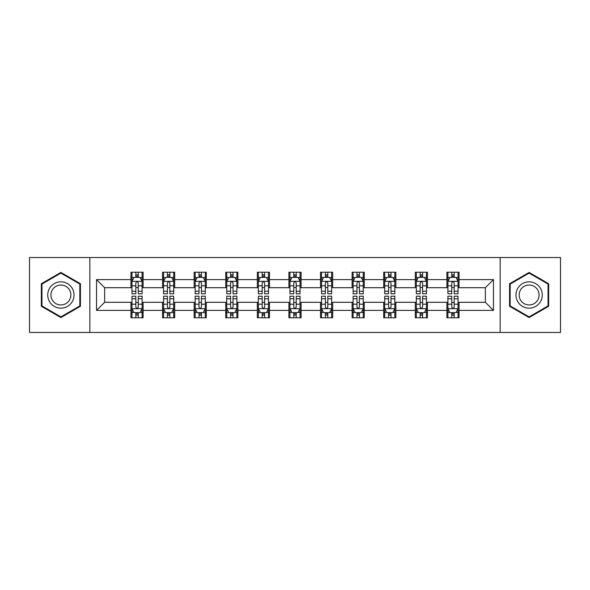 <?xml version="1.0" encoding="UTF-8"?>
<svg xmlns="http://www.w3.org/2000/svg" width="590" height="590" viewBox="0 0 590 590"><rect width="100%" height="100%" fill="white"/><g stroke="black" fill="none" stroke-linecap="round" stroke-linejoin="round"><path stroke-width="0.89" d="M500.15 332.465L560.5 332.465L560.5 257.535L500.15 257.535L500.15 332.465L89.85 332.465L89.85 257.535L29.5 257.535L29.5 332.465L89.85 332.465M500.15 257.535L89.85 257.535M459.042 279.608L459.042 272.219L446.888 272.219L446.888 279.608L427.448 279.608L427.448 272.219L415.294 272.219L415.294 279.608L395.853 279.608L395.853 272.219L383.699 272.219L383.699 279.608L364.259 279.608L364.259 272.219L352.112 272.219L352.112 279.608L332.671 279.608L332.671 272.219L320.518 272.219L320.518 279.608L301.077 279.608L301.077 272.219L288.923 272.219L288.923 279.608L269.483 279.608L269.483 272.219L257.329 272.219L257.329 279.608L237.888 279.608L237.888 272.219L225.741 272.219L225.741 279.608L206.301 279.608L206.301 272.219L194.147 272.219L194.147 279.608L174.706 279.608L174.706 272.219L162.552 272.219L162.552 279.608L143.112 279.608L143.112 272.219L130.958 272.219L130.958 279.608L96.531 279.608L96.531 310.392L104.636 302.294L130.958 302.294L130.958 317.781L143.112 317.781L143.112 302.294L162.552 302.294L162.552 317.781L174.706 317.781L174.706 302.294L194.147 302.294L194.147 317.781L206.301 317.781L206.301 302.294L225.741 302.294L225.741 317.781L237.888 317.781L237.888 302.294L257.329 302.294L257.329 317.781L269.483 317.781L269.483 302.294L288.923 302.294L288.923 317.781L301.077 317.781L301.077 302.294L320.518 302.294L320.518 317.781L332.671 317.781L332.671 302.294L352.112 302.294L352.112 317.781L364.259 317.781L364.259 302.294L383.699 302.294L383.699 317.781L395.853 317.781L395.853 302.294L415.294 302.294L415.294 317.781L427.448 317.781L427.448 302.294L446.888 302.294L446.888 317.781L459.042 317.781L459.042 302.294L485.364 302.294L485.364 287.706L459.042 287.706L459.042 279.608L493.469 279.608L493.469 310.392L459.042 310.392M446.888 310.392L427.448 310.392M415.294 310.392L395.853 310.392M383.699 310.392L364.259 310.392M352.112 310.392L332.671 310.392M320.518 310.392L301.077 310.392M288.923 310.392L269.483 310.392M257.329 310.392L237.888 310.392M225.741 310.392L206.301 310.392M194.147 310.392L174.706 310.392M162.552 310.392L143.112 310.392M130.958 310.392L96.531 310.392M446.888 279.608L446.888 287.706L427.448 287.706L427.448 279.608M415.294 279.608L415.294 287.706L395.853 287.706L395.853 279.608M383.699 279.608L383.699 287.706L364.259 287.706L364.259 279.608M352.112 279.608L352.112 287.706L332.671 287.706L332.671 279.608M320.518 279.608L320.518 287.706L301.077 287.706L301.077 279.608M288.923 279.608L288.923 287.706L269.483 287.706L269.483 279.608M257.329 279.608L257.329 287.706L237.888 287.706L237.888 279.608M225.741 279.608L225.741 287.706L206.301 287.706L206.301 279.608M194.147 279.608L194.147 287.706L174.706 287.706L174.706 279.608M162.552 279.608L162.552 287.706L143.112 287.706L143.112 279.608M130.958 279.608L130.958 287.706L104.636 287.706L96.531 279.608M104.636 287.706L104.636 302.294M493.469 310.392L485.364 302.294M485.364 287.706L493.469 279.608M130.958 277.278L131.976 277.278M135.818 277.278L138.252 277.278M142.102 277.278L143.112 277.278M130.958 287.507L131.976 287.507M135.818 287.507L138.252 287.507M142.102 287.507L143.112 287.507M130.958 302.493L131.976 302.493M135.818 302.493L138.252 302.493M142.102 302.493L143.112 302.493M130.958 312.722L131.976 312.722M135.818 312.722L138.252 312.722M142.102 312.722L143.112 312.722M162.552 302.493L163.563 302.493M167.413 302.493L169.846 302.493M173.689 302.493L174.706 302.493M162.552 312.722L163.563 312.722M167.413 312.722L169.846 312.722M173.689 312.722L174.706 312.722M162.552 277.278L163.563 277.278M167.413 277.278L169.846 277.278M173.689 277.278L174.706 277.278M162.552 287.507L163.563 287.507M167.413 287.507L169.846 287.507M173.689 287.507L174.706 287.507M194.147 302.493L195.157 302.493M199.007 302.493L201.441 302.493M205.283 302.493L206.301 302.493M194.147 312.722L195.157 312.722M199.007 312.722L201.441 312.722M205.283 312.722L206.301 312.722M194.147 277.278L195.157 277.278M199.007 277.278L201.441 277.278M205.283 277.278L206.301 277.278M194.147 287.507L195.157 287.507M199.007 287.507L201.441 287.507M205.283 287.507L206.301 287.507M225.741 302.493L226.752 302.493M230.602 302.493L233.028 302.493M236.878 302.493L237.888 302.493M225.741 312.722L226.752 312.722M230.602 312.722L233.028 312.722M236.878 312.722L237.888 312.722M225.741 277.278L226.752 277.278M230.602 277.278L233.028 277.278M236.878 277.278L237.888 277.278M225.741 287.507L226.752 287.507M230.602 287.507L233.028 287.507M236.878 287.507L237.888 287.507M257.329 302.493L258.346 302.493M262.189 302.493L264.622 302.493M268.472 302.493L269.483 302.493M257.329 312.722L258.346 312.722M262.189 312.722L264.622 312.722M268.472 312.722L269.483 312.722M257.329 277.278L258.346 277.278M262.189 277.278L264.622 277.278M268.472 277.278L269.483 277.278M257.329 287.507L258.346 287.507M262.189 287.507L264.622 287.507M268.472 287.507L269.483 287.507M288.923 302.493L289.941 302.493M293.783 302.493L296.217 302.493M300.059 302.493L301.077 302.493M288.923 312.722L289.941 312.722M293.783 312.722L296.217 312.722M300.059 312.722L301.077 312.722M288.923 277.278L289.941 277.278M293.783 277.278L296.217 277.278M300.059 277.278L301.077 277.278M288.923 287.507L289.941 287.507M293.783 287.507L296.217 287.507M300.059 287.507L301.077 287.507M320.518 302.493L321.528 302.493M325.378 302.493L327.811 302.493M331.654 302.493L332.671 302.493M320.518 312.722L321.528 312.722M325.378 312.722L327.811 312.722M331.654 312.722L332.671 312.722M320.518 277.278L321.528 277.278M325.378 277.278L327.811 277.278M331.654 277.278L332.671 277.278M320.518 287.507L321.528 287.507M325.378 287.507L327.811 287.507M331.654 287.507L332.671 287.507M352.112 302.493L353.122 302.493M356.972 302.493L359.399 302.493M363.248 302.493L364.259 302.493M352.112 312.722L353.122 312.722M356.972 312.722L359.399 312.722M363.248 312.722L364.259 312.722M352.112 277.278L353.122 277.278M356.972 277.278L359.399 277.278M363.248 277.278L364.259 277.278M352.112 287.507L353.122 287.507M356.972 287.507L359.399 287.507M363.248 287.507L364.259 287.507M383.699 302.493L384.717 302.493M388.559 302.493L390.993 302.493M394.843 302.493L395.853 302.493M383.699 312.722L384.717 312.722M388.559 312.722L390.993 312.722M394.843 312.722L395.853 312.722M383.699 277.278L384.717 277.278M388.559 277.278L390.993 277.278M394.843 277.278L395.853 277.278M383.699 287.507L384.717 287.507M388.559 287.507L390.993 287.507M394.843 287.507L395.853 287.507M415.294 302.493L416.311 302.493M420.154 302.493L422.588 302.493M426.437 302.493L427.448 302.493M415.294 312.722L416.311 312.722M420.154 312.722L422.588 312.722M426.437 312.722L427.448 312.722M415.294 277.278L416.311 277.278M420.154 277.278L422.588 277.278M426.437 277.278L427.448 277.278M415.294 287.507L416.311 287.507M420.154 287.507L422.588 287.507M426.437 287.507L427.448 287.507M446.888 302.493L447.899 302.493M451.748 302.493L454.182 302.493M458.024 302.493L459.042 302.493M446.888 312.722L447.899 312.722M451.748 312.722L454.182 312.722M458.024 312.722L459.042 312.722M446.888 277.278L447.899 277.278M451.748 277.278L454.182 277.278M458.024 277.278L459.042 277.278M446.888 287.507L447.899 287.507M451.748 287.507L454.182 287.507M458.024 287.507L459.042 287.507M60.888 317.568L80.432 306.284L80.432 283.716L60.888 272.433L41.344 283.716L41.344 306.284L60.888 317.568M548.656 283.716L529.112 272.433L509.568 283.716L509.568 306.284L529.112 317.568L548.656 306.284L548.656 283.716M138.252 274.852L135.818 274.852M142.102 291.246L138.252 291.246L138.252 293.783L142.102 293.783L142.102 281.43L140.073 277.381L133.996 277.381L131.976 281.43L131.976 293.783L135.818 293.783L135.818 291.246L131.976 291.246M131.976 281.43L131.976 272.219M142.102 281.43L142.102 272.219M135.818 277.381L135.818 272.219M138.252 272.219L138.252 277.381M138.252 291.246L138.252 282.949C137.441 281.393 136.629 281.393 135.818 282.949L135.818 291.246M135.818 315.149L138.252 315.149M131.976 298.754L135.818 298.754L135.818 296.217L131.976 296.217L131.976 308.57L133.996 312.619L140.073 312.619L142.102 308.57L142.102 296.217L138.252 296.217L138.252 298.754L142.102 298.754M142.102 308.57L142.102 317.781M131.976 308.57L131.976 317.781M138.252 312.619L138.252 317.781M135.818 317.781L135.818 312.619M135.818 298.754L135.818 307.051C136.629 308.607 137.441 308.607 138.252 307.051L138.252 298.754M72.29 301.579A13.164 13.164 0 0 0 67.474 283.598A13.164 13.164 0 0 0 49.494 288.421A13.164 13.164 0 0 0 54.31 306.402A13.164 13.164 0 0 0 72.29 301.579M69.524 299.986A9.964 9.964 0 0 0 65.873 286.371A9.964 9.964 0 0 0 52.259 290.014A9.964 9.964 0 0 0 55.91 303.629A9.964 9.964 0 0 0 69.524 299.986M41.956 305.93L41.956 284.07L60.888 273.133L79.827 284.07L79.827 305.93L60.888 316.867L41.956 305.93M529.112 281.836A13.164 13.164 0 0 0 515.948 295A13.164 13.164 0 0 0 529.112 308.164A13.164 13.164 0 0 0 542.276 295A13.164 13.164 0 0 0 529.112 281.836M529.112 285.036A9.964 9.964 0 0 0 519.141 295A9.964 9.964 0 0 0 529.112 304.964A9.964 9.964 0 0 0 539.076 295A9.964 9.964 0 0 0 529.112 285.036M548.044 305.93L529.112 316.867L510.173 305.93L510.173 284.07L529.112 273.133L548.044 284.07L548.044 305.93M169.846 274.852L167.413 274.852M173.689 291.246L169.846 291.246L169.846 293.783L173.689 293.783L173.689 281.43L171.668 277.381L165.591 277.381L163.563 281.43L163.563 293.783L167.413 293.783L167.413 291.246L163.563 291.246M163.563 281.43L163.563 272.219M173.689 281.43L173.689 272.219M167.413 277.381L167.413 272.219M169.846 272.219L169.846 277.381M169.846 291.246L169.846 282.949C169.035 281.393 168.224 281.393 167.413 282.949L167.413 291.246M201.441 274.852L199.007 274.852M205.283 291.246L201.441 291.246L201.441 293.783L205.283 293.783L205.283 281.43L203.262 277.381L197.185 277.381L195.157 281.43L195.157 293.783L199.007 293.783L199.007 291.246L195.157 291.246M195.157 281.43L195.157 272.219M205.283 281.43L205.283 272.219M199.007 277.381L199.007 272.219M201.441 272.219L201.441 277.381M201.441 291.246L201.441 282.949C200.63 281.393 199.818 281.393 199.007 282.949L199.007 291.246M167.413 315.149L169.846 315.149M163.563 298.754L167.413 298.754L167.413 296.217L163.563 296.217L163.563 308.57L165.591 312.619L171.668 312.619L173.689 308.57L173.689 296.217L169.846 296.217L169.846 298.754L173.689 298.754M173.689 308.57L173.689 317.781M163.563 308.57L163.563 317.781M169.846 312.619L169.846 317.781M167.413 317.781L167.413 312.619M167.413 298.754L167.413 307.051C168.224 308.607 169.035 308.607 169.846 307.051L169.846 298.754M199.007 315.149L201.441 315.149M195.157 298.754L199.007 298.754L199.007 296.217L195.157 296.217L195.157 308.57L197.185 312.619L203.262 312.619L205.283 308.57L205.283 296.217L201.441 296.217L201.441 298.754L205.283 298.754M205.283 308.57L205.283 317.781M195.157 308.57L195.157 317.781M201.441 312.619L201.441 317.781M199.007 317.781L199.007 312.619M199.007 298.754L199.007 307.051C199.818 308.607 200.63 308.607 201.441 307.051L201.441 298.754M233.028 274.852L230.602 274.852M236.878 291.246L233.028 291.246L233.028 293.783L236.878 293.783L236.878 281.43L234.85 277.381L228.78 277.381L226.752 281.43L226.752 293.783L230.602 293.783L230.602 291.246L226.752 291.246M226.752 281.43L226.752 272.219M236.878 281.43L236.878 272.219M230.602 277.381L230.602 272.219M233.028 272.219L233.028 277.381M233.028 291.246L233.028 282.949C232.224 281.393 231.413 281.393 230.602 282.949L230.602 291.246M264.622 274.852L262.189 274.852M268.472 291.246L264.622 291.246L264.622 293.783L268.472 293.783L268.472 281.43L266.444 277.381L260.367 277.381L258.346 281.43L258.346 293.783L262.189 293.783L262.189 291.246L258.346 291.246M258.346 281.43L258.346 272.219M268.472 281.43L268.472 272.219M262.189 277.381L262.189 272.219M264.622 272.219L264.622 277.381M264.622 291.246L264.622 282.949C263.811 281.393 263 281.393 262.189 282.949L262.189 291.246M296.217 274.852L293.783 274.852M300.059 291.246L296.217 291.246L296.217 293.783L300.059 293.783L300.059 281.43L298.038 277.381L291.962 277.381L289.941 281.43L289.941 293.783L293.783 293.783L293.783 291.246L289.941 291.246M289.941 281.43L289.941 272.219M300.059 281.43L300.059 272.219M293.783 277.381L293.783 272.219M296.217 272.219L296.217 277.381M296.217 291.246L296.217 282.949C295.406 281.393 294.594 281.393 293.783 282.949L293.783 291.246M230.602 315.149L233.028 315.149M226.752 298.754L230.602 298.754L230.602 296.217L226.752 296.217L226.752 308.57L228.78 312.619L234.85 312.619L236.878 308.57L236.878 296.217L233.028 296.217L233.028 298.754L236.878 298.754M236.878 308.57L236.878 317.781M226.752 308.57L226.752 317.781M233.028 312.619L233.028 317.781M230.602 317.781L230.602 312.619M230.602 298.754L230.602 307.051C231.405 308.607 232.217 308.607 233.028 307.051L233.028 298.754M262.189 315.149L264.622 315.149M258.346 298.754L262.189 298.754L262.189 296.217L258.346 296.217L258.346 308.57L260.367 312.619L266.444 312.619L268.472 308.57L268.472 296.217L264.622 296.217L264.622 298.754L268.472 298.754M268.472 308.57L268.472 317.781M258.346 308.57L258.346 317.781M264.622 312.619L264.622 317.781M262.189 317.781L262.189 312.619M262.189 298.754L262.189 307.051C263 308.607 263.811 308.607 264.622 307.051L264.622 298.754M293.783 315.149L296.217 315.149M289.941 298.754L293.783 298.754L293.783 296.217L289.941 296.217L289.941 308.57L291.962 312.619L298.038 312.619L300.059 308.57L300.059 296.217L296.217 296.217L296.217 298.754L300.059 298.754M300.059 308.57L300.059 317.781M289.941 308.57L289.941 317.781M296.217 312.619L296.217 317.781M293.783 317.781L293.783 312.619M293.783 298.754L293.783 307.051C294.594 308.607 295.406 308.607 296.217 307.051L296.217 298.754M327.811 274.852L325.378 274.852M331.654 291.246L327.811 291.246L327.811 293.783L331.654 293.783L331.654 281.43L329.633 277.381L323.556 277.381L321.528 281.43L321.528 293.783L325.378 293.783L325.378 291.246L321.528 291.246M321.528 281.43L321.528 272.219M331.654 281.43L331.654 272.219M325.378 277.381L325.378 272.219M327.811 272.219L327.811 277.381M327.811 291.246L327.811 282.949C327 281.393 326.189 281.393 325.378 282.949L325.378 291.246M325.378 315.149L327.811 315.149M321.528 298.754L325.378 298.754L325.378 296.217L321.528 296.217L321.528 308.57L323.556 312.619L329.633 312.619L331.654 308.57L331.654 296.217L327.811 296.217L327.811 298.754L331.654 298.754M331.654 308.57L331.654 317.781M321.528 308.57L321.528 317.781M327.811 312.619L327.811 317.781M325.378 317.781L325.378 312.619M325.378 298.754L325.378 307.051C326.189 308.607 327 308.607 327.811 307.051L327.811 298.754M359.399 274.852L356.972 274.852M363.248 291.246L359.399 291.246L359.399 293.783L363.248 293.783L363.248 281.43L361.22 277.381L355.151 277.381L353.122 281.43L353.122 293.783L356.972 293.783L356.972 291.246L353.122 291.246M353.122 281.43L353.122 272.219M363.248 281.43L363.248 272.219M356.972 277.381L356.972 272.219M359.399 272.219L359.399 277.381M359.399 291.246L359.399 282.949C358.595 281.393 357.783 281.393 356.972 282.949L356.972 291.246M356.972 315.149L359.399 315.149M353.122 298.754L356.972 298.754L356.972 296.217L353.122 296.217L353.122 308.57L355.151 312.619L361.22 312.619L363.248 308.57L363.248 296.217L359.399 296.217L359.399 298.754L363.248 298.754M363.248 308.57L363.248 317.781M353.122 308.57L353.122 317.781M359.399 312.619L359.399 317.781M356.972 317.781L356.972 312.619M356.972 298.754L356.972 307.051C357.776 308.607 358.587 308.607 359.399 307.051L359.399 298.754M390.993 274.852L388.559 274.852M394.843 291.246L390.993 291.246L390.993 293.783L394.843 293.783L394.843 281.43L392.815 277.381L386.738 277.381L384.717 281.43L384.717 293.783L388.559 293.783L388.559 291.246L384.717 291.246M384.717 281.43L384.717 272.219M394.843 281.43L394.843 272.219M388.559 277.381L388.559 272.219M390.993 272.219L390.993 277.381M390.993 291.246L390.993 282.949C390.182 281.393 389.371 281.393 388.559 282.949L388.559 291.246M388.559 315.149L390.993 315.149M384.717 298.754L388.559 298.754L388.559 296.217L384.717 296.217L384.717 308.57L386.738 312.619L392.815 312.619L394.843 308.57L394.843 296.217L390.993 296.217L390.993 298.754L394.843 298.754M394.843 308.57L394.843 317.781M384.717 308.57L384.717 317.781M390.993 312.619L390.993 317.781M388.559 317.781L388.559 312.619M388.559 298.754L388.559 307.051C389.371 308.607 390.182 308.607 390.993 307.051L390.993 298.754M422.588 274.852L420.154 274.852M426.437 291.246L422.588 291.246L422.588 293.783L426.437 293.783L426.437 281.43L424.409 277.381L418.332 277.381L416.311 281.43L416.311 293.783L420.154 293.783L420.154 291.246L416.311 291.246M416.311 281.43L416.311 272.219M426.437 281.43L426.437 272.219M420.154 277.381L420.154 272.219M422.588 272.219L422.588 277.381M422.588 291.246L422.588 282.949C421.776 281.393 420.965 281.393 420.154 282.949L420.154 291.246M420.154 315.149L422.588 315.149M416.311 298.754L420.154 298.754L420.154 296.217L416.311 296.217L416.311 308.57L418.332 312.619L424.409 312.619L426.437 308.57L426.437 296.217L422.588 296.217L422.588 298.754L426.437 298.754M426.437 308.57L426.437 317.781M416.311 308.57L416.311 317.781M422.588 312.619L422.588 317.781M420.154 317.781L420.154 312.619M420.154 298.754L420.154 307.051C420.965 308.607 421.776 308.607 422.588 307.051L422.588 298.754M454.182 274.852L451.748 274.852M458.024 291.246L454.182 291.246L454.182 293.783L458.024 293.783L458.024 281.43L456.004 277.381L449.927 277.381L447.899 281.43L447.899 293.783L451.748 293.783L451.748 291.246L447.899 291.246M447.899 281.43L447.899 272.219M458.024 281.43L458.024 272.219M451.748 277.381L451.748 272.219M454.182 272.219L454.182 277.381M454.182 291.246L454.182 282.949C453.371 281.393 452.56 281.393 451.748 282.949L451.748 291.246M451.748 315.149L454.182 315.149M447.899 298.754L451.748 298.754L451.748 296.217L447.899 296.217L447.899 308.57L449.927 312.619L456.004 312.619L458.024 308.57L458.024 296.217L454.182 296.217L454.182 298.754L458.024 298.754M458.024 308.57L458.024 317.781M447.899 308.57L447.899 317.781M454.182 312.619L454.182 317.781M451.748 317.781L451.748 312.619M451.748 298.754L451.748 307.051C452.56 308.607 453.371 308.607 454.182 307.051L454.182 298.754M142.05 281.327L132.027 281.327M131.976 277.625L133.878 277.625M140.199 277.625L142.102 277.625M135.818 285.818L131.976 285.818M142.102 285.818L138.252 285.818M138.252 276.135L135.818 276.135M132.027 308.673L142.05 308.673M142.102 312.376L140.199 312.376M133.878 312.376L131.976 312.376M138.252 304.182L142.102 304.182M131.976 304.182L135.818 304.182M135.818 313.865L138.252 313.865M173.644 281.327L163.614 281.327M163.563 277.625L165.473 277.625M171.786 277.625L173.689 277.625M167.413 285.818L163.563 285.818M173.689 285.818L169.846 285.818M169.846 276.135L167.413 276.135M205.231 281.327L195.209 281.327M195.157 277.625L197.06 277.625M203.38 277.625L205.283 277.625M199.007 285.818L195.157 285.818M205.283 285.818L201.441 285.818M201.441 276.135L199.007 276.135M163.614 308.673L173.644 308.673M173.689 312.376L171.786 312.376M165.473 312.376L163.563 312.376M169.846 304.182L173.689 304.182M163.563 304.182L167.413 304.182M167.413 313.865L169.846 313.865M195.209 308.673L205.231 308.673M205.283 312.376L203.38 312.376M197.06 312.376L195.157 312.376M201.441 304.182L205.283 304.182M195.157 304.182L199.007 304.182M199.007 313.865L201.441 313.865M236.826 281.327L226.803 281.327M226.752 277.625L228.655 277.625M234.975 277.625L236.878 277.625M230.602 285.818L226.752 285.818M236.878 285.818L233.028 285.818M233.028 276.135L230.602 276.135M268.421 281.327L258.398 281.327M258.346 277.625L260.249 277.625M266.569 277.625L268.472 277.625M262.189 285.818L258.346 285.818M268.472 285.818L264.622 285.818M264.622 276.135L262.189 276.135M300.015 281.327L289.985 281.327M289.941 277.625L291.844 277.625M298.156 277.625L300.059 277.625M293.783 285.818L289.941 285.818M300.059 285.818L296.217 285.818M296.217 276.135L293.783 276.135M226.803 308.673L236.826 308.673M236.878 312.376L234.975 312.376M228.655 312.376L226.752 312.376M233.028 304.182L236.878 304.182M226.752 304.182L230.602 304.182M230.602 313.865L233.028 313.865M258.398 308.673L268.421 308.673M268.472 312.376L266.569 312.376M260.249 312.376L258.346 312.376M264.622 304.182L268.472 304.182M258.346 304.182L262.189 304.182M262.189 313.865L264.622 313.865M289.985 308.673L300.015 308.673M300.059 312.376L298.156 312.376M291.844 312.376L289.941 312.376M296.217 304.182L300.059 304.182M289.941 304.182L293.783 304.182M293.783 313.865L296.217 313.865M331.602 281.327L321.58 281.327M321.528 277.625L323.431 277.625M329.751 277.625L331.654 277.625M325.378 285.818L321.528 285.818M331.654 285.818L327.811 285.818M327.811 276.135L325.378 276.135M321.58 308.673L331.602 308.673M331.654 312.376L329.751 312.376M323.431 312.376L321.528 312.376M327.811 304.182L331.654 304.182M321.528 304.182L325.378 304.182M325.378 313.865L327.811 313.865M363.197 281.327L353.174 281.327M353.122 277.625L355.025 277.625M361.346 277.625L363.248 277.625M356.972 285.818L353.122 285.818M363.248 285.818L359.399 285.818M359.399 276.135L356.972 276.135M353.174 308.673L363.197 308.673M363.248 312.376L361.346 312.376M355.025 312.376L353.122 312.376M359.399 304.182L363.248 304.182M353.122 304.182L356.972 304.182M356.972 313.865L359.399 313.865M394.791 281.327L384.769 281.327M384.717 277.625L386.62 277.625M392.94 277.625L394.843 277.625M388.559 285.818L384.717 285.818M394.843 285.818L390.993 285.818M390.993 276.135L388.559 276.135M384.769 308.673L394.791 308.673M394.843 312.376L392.94 312.376M386.62 312.376L384.717 312.376M390.993 304.182L394.843 304.182M384.717 304.182L388.559 304.182M388.559 313.865L390.993 313.865M426.386 281.327L416.356 281.327M416.311 277.625L418.214 277.625M424.527 277.625L426.437 277.625M420.154 285.818L416.311 285.818M426.437 285.818L422.588 285.818M422.588 276.135L420.154 276.135M416.356 308.673L426.386 308.673M426.437 312.376L424.527 312.376M418.214 312.376L416.311 312.376M422.588 304.182L426.437 304.182M416.311 304.182L420.154 304.182M420.154 313.865L422.588 313.865M457.973 281.327L447.95 281.327M447.899 277.625L449.801 277.625M456.122 277.625L458.024 277.625M451.748 285.818L447.899 285.818M458.024 285.818L454.182 285.818M454.182 276.135L451.748 276.135M447.95 308.673L457.973 308.673M458.024 312.376L456.122 312.376M449.801 312.376L447.899 312.376M454.182 304.182L458.024 304.182M447.899 304.182L451.748 304.182M451.748 313.865L454.182 313.865"/></g></svg>

